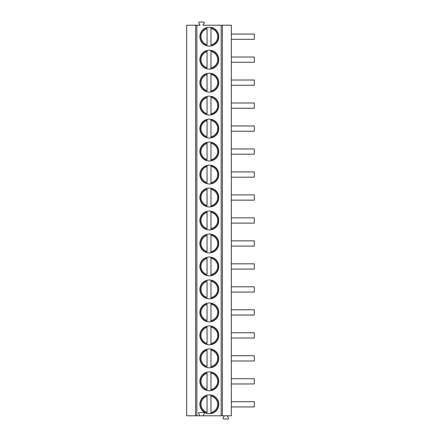 <?xml version="1.0" encoding="UTF-8"?>
<svg xmlns="http://www.w3.org/2000/svg" width="441" height="441" viewBox="0 0 441 441"><rect width="100%" height="100%" fill="white"/><g stroke="black" fill="none" stroke-linecap="round" stroke-linejoin="round"><path stroke-width="0.66" d="M195.633 415.797L221.161 415.797L221.161 25.203L202.877 25.203L204.139 23.037A0.656 0.656 0 0 0 203.571 22.05L199.371 22.05A0.656 0.656 0 0 0 198.803 23.037L200.049 25.203L186.692 25.203L186.692 415.797L195.633 415.797L195.633 25.203M222.391 415.797L222.391 25.203L231.332 25.203L231.332 415.797L221.161 415.797M198.847 415.797A0.656 0.656 0 0 0 199.415 414.816L198.659 413.504A0.656 0.656 0 0 1 199.227 412.517L203.698 412.517A0.656 0.656 0 0 1 204.266 413.504L203.51 414.816A0.656 0.656 0 0 0 204.078 415.797M199.889 36.691A9.454 9.454 0 0 0 209.343 46.14A9.454 9.454 0 0 0 218.791 36.691A9.454 9.454 0 0 0 209.343 27.237A9.454 9.454 0 0 0 199.889 36.691M199.889 59.667A9.454 9.454 0 0 0 209.343 69.121A9.454 9.454 0 0 0 218.791 59.667A9.454 9.454 0 0 0 209.343 50.213A9.454 9.454 0 0 0 199.889 59.667M199.889 82.643A9.454 9.454 0 0 0 209.343 92.097A9.454 9.454 0 0 0 218.791 82.643A9.454 9.454 0 0 0 209.343 73.189A9.454 9.454 0 0 0 199.889 82.643M199.889 105.62A9.454 9.454 0 0 0 209.343 115.073A9.454 9.454 0 0 0 218.791 105.62A9.454 9.454 0 0 0 209.343 96.166A9.454 9.454 0 0 0 199.889 105.62M199.889 128.596A9.454 9.454 0 0 0 209.343 138.05A9.454 9.454 0 0 0 218.791 128.596A9.454 9.454 0 0 0 209.343 119.142A9.454 9.454 0 0 0 199.889 128.596M199.889 151.572A9.454 9.454 0 0 0 209.343 161.026A9.454 9.454 0 0 0 218.791 151.572A9.454 9.454 0 0 0 209.343 142.118A9.454 9.454 0 0 0 199.889 151.572M199.889 174.548A9.454 9.454 0 0 0 209.343 184.002A9.454 9.454 0 0 0 218.791 174.548A9.454 9.454 0 0 0 209.343 165.094A9.454 9.454 0 0 0 199.889 174.548M199.889 197.524A9.454 9.454 0 0 0 209.343 206.978A9.454 9.454 0 0 0 218.791 197.524A9.454 9.454 0 0 0 209.343 188.07A9.454 9.454 0 0 0 199.889 197.524M199.889 220.5A9.454 9.454 0 0 0 209.343 229.954A9.454 9.454 0 0 0 218.791 220.5A9.454 9.454 0 0 0 209.343 211.046A9.454 9.454 0 0 0 199.889 220.5M199.889 243.476A9.454 9.454 0 0 0 209.343 252.93A9.454 9.454 0 0 0 218.791 243.476A9.454 9.454 0 0 0 209.343 234.022A9.454 9.454 0 0 0 199.889 243.476M199.889 266.452A9.454 9.454 0 0 0 209.343 275.906A9.454 9.454 0 0 0 218.791 266.452A9.454 9.454 0 0 0 209.343 256.998A9.454 9.454 0 0 0 199.889 266.452M199.889 289.428A9.454 9.454 0 0 0 209.343 298.882A9.454 9.454 0 0 0 218.791 289.428A9.454 9.454 0 0 0 209.343 279.974A9.454 9.454 0 0 0 199.889 289.428M199.889 312.404A9.454 9.454 0 0 0 209.343 321.858A9.454 9.454 0 0 0 218.791 312.404A9.454 9.454 0 0 0 209.343 302.95A9.454 9.454 0 0 0 199.889 312.404M199.889 335.38A9.454 9.454 0 0 0 209.343 344.834A9.454 9.454 0 0 0 218.791 335.38A9.454 9.454 0 0 0 209.343 325.927A9.454 9.454 0 0 0 199.889 335.38M199.889 358.357A9.454 9.454 0 0 0 209.343 367.811A9.454 9.454 0 0 0 218.791 358.357A9.454 9.454 0 0 0 209.343 348.903A9.454 9.454 0 0 0 199.889 358.357M199.889 381.333A9.454 9.454 0 0 0 209.343 390.787A9.454 9.454 0 0 0 218.791 381.333A9.454 9.454 0 0 0 209.343 371.879A9.454 9.454 0 0 0 199.889 381.333M199.889 404.309A9.454 9.454 0 0 0 209.343 413.763A9.454 9.454 0 0 0 218.791 404.309A9.454 9.454 0 0 0 209.343 394.86A9.454 9.454 0 0 0 199.889 404.309M222.391 25.203L221.161 25.203M231.332 39.315L254.308 39.315L254.308 34.062L231.332 34.062M231.332 62.291L254.308 62.291L254.308 57.038L231.332 57.038M231.332 85.267L254.308 85.267L254.308 80.014L231.332 80.014M231.332 108.243L254.308 108.243L254.308 102.99L231.332 102.99M231.332 131.22L254.308 131.22L254.308 125.966L231.332 125.966M231.332 154.196L254.308 154.196L254.308 148.948L231.332 148.948M231.332 177.172L254.308 177.172L254.308 171.924L231.332 171.924M231.332 200.148L254.308 200.148L254.308 194.9L231.332 194.9M231.332 223.124L254.308 223.124L254.308 217.876L231.332 217.876M231.332 246.1L254.308 246.1L254.308 240.852L231.332 240.852M231.332 269.076L254.308 269.076L254.308 263.828L231.332 263.828M231.332 292.052L254.308 292.052L254.308 286.804L231.332 286.804M231.332 315.034L254.308 315.034L254.308 309.78L231.332 309.78M231.332 338.01L254.308 338.01L254.308 332.757L231.332 332.757M231.332 360.986L254.308 360.986L254.308 355.733L231.332 355.733M231.332 383.962L254.308 383.962L254.308 378.709L231.332 378.709M231.332 406.938L254.308 406.938L254.308 401.685L231.332 401.685M227.17 415.797L228.421 417.963A0.656 0.656 0 0 1 227.854 418.95L223.653 418.95A0.656 0.656 0 0 1 223.085 417.963L224.348 415.797M207.044 27.518L207.044 27.789A9.189 9.189 0 0 0 207.044 45.588L207.044 45.858A9.454 9.454 0 0 0 210.98 45.996L210.98 45.732A9.189 9.189 0 0 0 210.98 27.645L210.98 27.381M207.044 44.701L207.044 28.676A8.335 8.335 0 0 0 207.044 44.701M210.98 27.645L210.98 28.516L210.98 27.645A9.189 9.189 0 0 1 210.98 45.732M210.98 44.861L210.98 28.516A8.335 8.335 0 0 1 210.98 44.861M207.044 50.494L207.044 50.765A9.189 9.189 0 0 0 207.044 68.564L207.044 68.835A9.454 9.454 0 0 0 210.98 68.972L210.98 50.357M207.044 50.765L207.044 51.652L207.044 50.765A9.189 9.189 0 0 0 207.044 68.564M207.044 67.682L207.044 51.652A8.335 8.335 0 0 0 207.044 67.682M210.98 50.621L210.98 51.492A8.335 8.335 0 0 1 210.98 67.837L210.98 68.708A9.189 9.189 0 0 0 210.98 50.621A9.189 9.189 0 0 1 210.98 68.708M207.044 73.471L207.044 73.741A9.189 9.189 0 0 0 207.044 91.541L207.044 91.811A9.454 9.454 0 0 0 210.98 91.954L210.98 73.333M207.044 73.741L207.044 74.628L207.044 73.741A9.189 9.189 0 0 0 207.044 91.541M207.044 90.659L207.044 74.628A8.335 8.335 0 0 0 207.044 90.659M210.98 73.597L210.98 74.468A8.335 8.335 0 0 1 210.98 90.818L210.98 91.684A9.189 9.189 0 0 0 210.98 73.597A9.189 9.189 0 0 1 210.98 91.684M207.044 96.447L207.044 96.717A9.189 9.189 0 0 0 207.044 114.517L207.044 114.787A9.454 9.454 0 0 0 210.98 114.93L210.98 96.309M207.044 96.717L207.044 97.604L207.044 96.717A9.189 9.189 0 0 0 207.044 114.517M207.044 113.635L207.044 97.604A8.335 8.335 0 0 0 207.044 113.635M210.98 96.573L210.98 97.444A8.335 8.335 0 0 1 210.98 113.795L210.98 114.66A9.189 9.189 0 0 0 210.98 96.573A9.189 9.189 0 0 1 210.98 114.66M207.044 119.423L207.044 119.698A9.189 9.189 0 0 0 207.044 137.493L207.044 137.763A9.454 9.454 0 0 0 210.98 137.906L210.98 119.285M207.044 119.698L207.044 120.58L207.044 119.698A9.189 9.189 0 0 0 207.044 137.493M207.044 136.611L207.044 120.58A8.335 8.335 0 0 0 207.044 136.611M210.98 119.55L210.98 120.421A8.335 8.335 0 0 1 210.98 136.771L210.98 137.636A9.189 9.189 0 0 0 210.98 119.55A9.189 9.189 0 0 1 210.98 137.636M207.044 142.399L207.044 142.675A9.189 9.189 0 0 0 207.044 160.469L207.044 160.739A9.454 9.454 0 0 0 210.98 160.882L210.98 142.261M207.044 142.675L207.044 143.557L207.044 142.675A9.189 9.189 0 0 0 207.044 160.469M207.044 159.587L207.044 143.557A8.335 8.335 0 0 0 207.044 159.587M210.98 142.526L210.98 143.397A8.335 8.335 0 0 1 210.98 159.747L210.98 160.612A9.189 9.189 0 0 0 210.98 142.526A9.189 9.189 0 0 1 210.98 160.612M207.044 165.375L207.044 165.651A9.189 9.189 0 0 0 207.044 183.445L207.044 183.715A9.454 9.454 0 0 0 210.98 183.858L210.98 165.237M207.044 165.651L207.044 166.533L207.044 165.651A9.189 9.189 0 0 0 207.044 183.445M207.044 182.563L207.044 166.533A8.335 8.335 0 0 0 207.044 182.563M210.98 165.502L210.98 166.373A8.335 8.335 0 0 1 210.98 182.723L210.98 183.588A9.189 9.189 0 0 0 210.98 165.502A9.189 9.189 0 0 1 210.98 183.588M207.044 188.357L207.044 188.627A9.189 9.189 0 0 0 207.044 206.421L207.044 206.691A9.454 9.454 0 0 0 210.98 206.835L210.98 188.213M207.044 188.627L207.044 189.509L207.044 188.627A9.189 9.189 0 0 0 207.044 206.421M207.044 205.539L207.044 189.509A8.335 8.335 0 0 0 207.044 205.539M210.98 188.483L210.98 189.349A8.335 8.335 0 0 1 210.98 205.699L210.98 206.564A9.189 9.189 0 0 0 210.98 188.483A9.189 9.189 0 0 1 210.98 206.564M207.044 211.333L207.044 211.603A9.189 9.189 0 0 0 207.044 229.397L207.044 229.667A9.454 9.454 0 0 0 210.98 229.811L210.98 211.189M207.044 211.603L207.044 212.485L207.044 211.603A9.189 9.189 0 0 0 207.044 229.397M207.044 228.515L207.044 212.485A8.335 8.335 0 0 0 207.044 228.515M210.98 211.46L210.98 212.325A8.335 8.335 0 0 1 210.98 228.675L210.98 229.541A9.189 9.189 0 0 0 210.98 211.46A9.189 9.189 0 0 1 210.98 229.541M207.044 234.309L207.044 234.579A9.189 9.189 0 0 0 207.044 252.373L207.044 252.643M210.98 252.787L210.98 234.165M207.044 251.491L207.044 235.461A8.335 8.335 0 0 0 207.044 251.491M210.98 234.436L210.98 235.301A8.335 8.335 0 0 1 210.98 251.651L210.98 252.517A9.189 9.189 0 0 0 210.98 234.436A9.189 9.189 0 0 1 210.98 252.517M207.044 257.285L207.044 257.555A9.189 9.189 0 0 0 207.044 275.349L207.044 275.625M210.98 275.763L210.98 257.142M207.044 274.467L207.044 258.437A8.335 8.335 0 0 0 207.044 274.467M210.98 257.412L210.98 258.277A8.335 8.335 0 0 1 210.98 274.627L210.98 275.498A9.189 9.189 0 0 0 210.98 257.412A9.189 9.189 0 0 1 210.98 275.498M207.044 280.261L207.044 280.531A9.189 9.189 0 0 0 207.044 298.325L207.044 298.601M210.98 298.739L210.98 280.118M207.044 297.443L207.044 281.413A8.335 8.335 0 0 0 207.044 297.443M210.98 280.388L210.98 281.253A8.335 8.335 0 0 1 210.98 297.603L210.98 298.474A9.189 9.189 0 0 0 210.98 280.388A9.189 9.189 0 0 1 210.98 298.474M207.044 303.237L207.044 303.507A9.189 9.189 0 0 0 207.044 321.302L207.044 321.577M210.98 321.715L210.98 303.094M207.044 320.42L207.044 304.389A8.335 8.335 0 0 0 207.044 320.42M210.98 303.364L210.98 304.229A8.335 8.335 0 0 1 210.98 320.579L210.98 321.45A9.189 9.189 0 0 0 210.98 303.364A9.189 9.189 0 0 1 210.98 321.45M207.044 326.213L207.044 326.483A9.189 9.189 0 0 0 207.044 344.283L207.044 344.553M210.98 344.691L210.98 326.07M207.044 343.396L207.044 327.365A8.335 8.335 0 0 0 207.044 343.396M210.98 326.34L210.98 327.205A8.335 8.335 0 0 1 210.98 343.556L210.98 344.427A9.189 9.189 0 0 0 210.98 326.34A9.189 9.189 0 0 1 210.98 344.427M207.044 349.189L207.044 349.459A9.189 9.189 0 0 0 207.044 367.259L207.044 367.529M210.98 367.667L210.98 349.046M207.044 366.372L207.044 350.341A8.335 8.335 0 0 0 207.044 366.372M210.98 349.316L210.98 350.182A8.335 8.335 0 0 1 210.98 366.532L210.98 367.403A9.189 9.189 0 0 0 210.98 349.316A9.189 9.189 0 0 1 210.98 367.403M207.044 372.165L207.044 372.436A9.189 9.189 0 0 0 207.044 390.235L207.044 390.505M210.98 390.643L210.98 372.028M207.044 389.348L207.044 373.318A8.335 8.335 0 0 0 207.044 389.348M210.98 372.292L210.98 373.163A8.335 8.335 0 0 1 210.98 389.508L210.98 390.379A9.189 9.189 0 0 0 210.98 372.292A9.189 9.189 0 0 1 210.98 390.379M207.044 395.142L207.044 395.412A9.189 9.189 0 0 0 207.044 413.211L207.044 413.482M210.98 413.619L210.98 395.004M207.044 412.324L207.044 396.299A8.335 8.335 0 0 0 207.044 412.324M210.98 395.268L210.98 396.139A8.335 8.335 0 0 1 210.98 412.484L210.98 413.355A9.189 9.189 0 0 0 210.98 395.268A9.189 9.189 0 0 1 210.98 413.355M196.862 415.797L196.862 25.203M207.044 45.588A9.189 9.189 0 0 1 207.044 27.789M207.044 252.373A9.189 9.189 0 0 1 207.044 234.579M207.044 275.349A9.189 9.189 0 0 1 207.044 257.555M207.044 298.325A9.189 9.189 0 0 1 207.044 280.531M207.044 321.302A9.189 9.189 0 0 1 207.044 303.507M207.044 344.283A9.189 9.189 0 0 1 207.044 326.483M207.044 367.259A9.189 9.189 0 0 1 207.044 349.459M207.044 390.235A9.189 9.189 0 0 1 207.044 372.436M207.044 413.211A9.189 9.189 0 0 1 207.044 395.412"/></g></svg>
